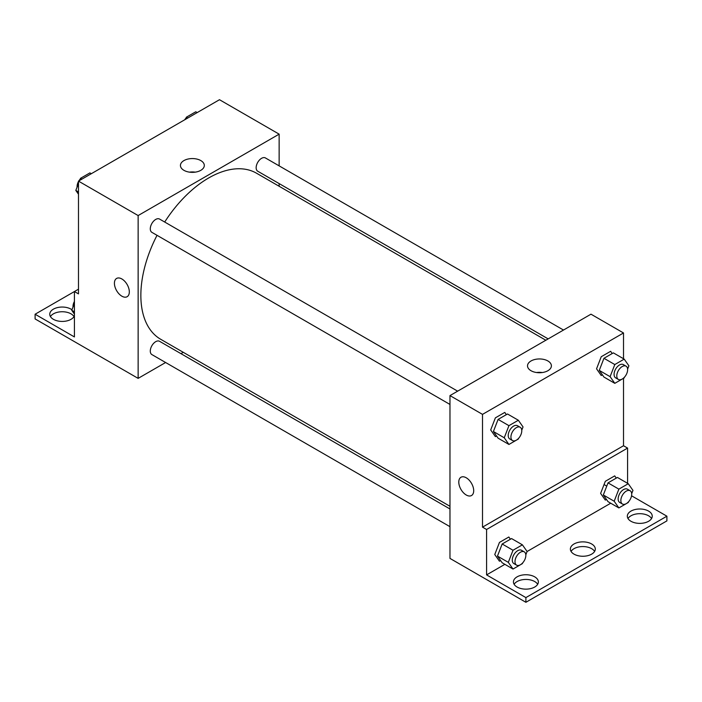 <?xml version="1.0" encoding="UTF-8"?>
<svg xmlns="http://www.w3.org/2000/svg" width="702" height="702" viewBox="0 0 702 702"><rect width="100%" height="100%" fill="white"/><g stroke="black" fill="none" stroke-linecap="round" stroke-linejoin="round"><path stroke-width="1.05" d="M78.484 289.189L74.421 291.532L74.421 336.934L35.1 314.233L74.421 291.541L78.484 293.884L78.484 181.116L219.489 99.71L279.142 134.152L279.142 165.874M116.602 278.44A10.548 6.09 -120 0 0 114.988 286.89A10.548 6.09 -120 0 0 121.876 296.183A10.548 6.09 60 0 1 114.979 286.89A10.548 6.09 60 0 1 116.602 278.44A10.548 6.09 60 0 1 127.141 284.529A10.548 6.09 60 0 1 127.141 296.7A10.548 6.09 60 0 1 121.867 296.183A10.548 6.09 -120 0 0 127.15 296.7M35.1 314.233L35.1 318.936L138.136 378.369L138.136 215.558L78.484 181.116M457.643 391.163L159.547 219.059A7.669 4.431 120 0 0 153.633 221.112A7.669 4.431 120 0 0 150.289 228.834A7.669 4.431 120 0 0 151.878 232.344L449.973 404.449M449.973 508.976L159.547 341.295A7.669 4.431 120 0 0 153.633 343.348A7.669 4.431 120 0 0 150.289 351.07A7.669 4.431 120 0 0 151.878 354.58L449.973 526.684M183.275 352.316L180.949 353.659M165.611 362.513L138.136 378.369M279.142 183.582L279.142 186.267M138.136 215.558L279.142 134.152M563.504 330.045L265.409 157.941A7.669 4.431 120 0 0 259.494 159.995A7.669 4.431 120 0 0 256.151 167.717A7.669 4.431 120 0 0 257.739 171.227L548.165 338.899M545.84 340.242L256.572 173.236A95.867 55.353 120 0 0 164.698 222.034M157.029 235.319A95.867 55.353 120 0 0 140.856 295.402A95.867 55.353 120 0 0 160.705 339.285L449.973 506.291M200.816 160.582A11.943 6.897 180 0 1 204.308 165.461A11.943 6.897 180 0 1 192.374 172.35A11.943 6.897 180 0 1 180.432 165.461A11.943 6.897 180 0 1 187.803 159.091A11.943 6.897 180 0 1 200.816 160.582M195.261 172.148A11.943 6.897 0 0 0 189.479 172.148M50.439 316.584A12.46 7.195 180 0 1 71.025 313.847A12.46 7.195 180 0 1 74 316.584M74.421 315.698A12.46 7.195 180 0 1 60.942 321.393A12.46 7.195 180 0 1 49.754 314.233A12.46 7.195 180 0 1 57.45 307.59A12.46 7.195 180 0 1 71.025 309.152A12.46 7.195 180 0 1 71.964 309.757M623.516 378.308L623.516 445.744L482.511 527.149L486.583 529.492L486.583 574.894L525.895 597.595L525.895 602.29L449.973 558.406L449.973 395.595L590.979 314.18L623.516 332.967L623.516 358.731M606.765 486.117L604.053 484.555M460.968 477.255A10.548 6.09 -120 0 0 459.354 485.705A10.548 6.09 -120 0 0 466.242 494.998A10.548 6.09 60 0 1 459.354 485.714A10.548 6.09 60 0 1 460.968 477.263A10.548 6.09 60 0 1 471.516 483.345A10.548 6.09 60 0 1 471.516 495.524A10.548 6.09 60 0 1 466.242 495.007A10.548 6.09 -120 0 0 471.516 495.524M482.511 527.149L482.511 414.373L449.973 395.595M612.205 353.527L610.643 351.298L601.245 356.721L596.551 368.831L601.245 375.509L602.395 374.85M506.344 414.645L504.782 412.416L495.384 417.839L490.689 429.949L495.384 436.626L496.533 435.968M482.511 414.373L623.516 332.967M547.902 360.968A11.943 6.897 180 0 1 551.395 365.847A11.943 6.897 180 0 1 539.452 372.736A11.943 6.897 180 0 1 527.518 365.847A11.943 6.897 180 0 1 534.889 359.477A11.943 6.897 180 0 1 547.902 360.968M623.516 445.744L627.579 448.087L627.579 483.318M631.554 495.787L666.9 516.189L666.9 520.884L525.895 602.29M542.348 372.534A11.943 6.897 0 0 0 536.565 372.534M666.9 516.189L525.895 597.595M571.059 551.412A12.46 7.195 180 0 1 591.654 548.674A12.46 7.195 180 0 1 594.62 551.412M628 518.541A12.46 7.195 180 0 1 639.785 513.688A12.46 7.195 180 0 1 651.561 518.541M514.118 584.292A12.46 7.195 180 0 1 525.895 579.44A12.46 7.195 180 0 1 537.679 584.292M627.579 448.087L486.583 529.492M510.415 539.233L508.845 537.004L499.455 542.427L494.761 554.527L499.455 561.214L500.596 560.547M616.277 478.115L614.706 475.886L605.317 481.309L600.614 493.409L605.317 500.096L606.458 499.429M610.722 503.22L527.097 551.5L525.824 554.817M504.87 564.338L486.583 574.894M591.654 543.98A12.46 7.195 180 0 1 595.305 549.061A12.46 7.195 180 0 1 582.844 556.256A12.46 7.195 180 0 1 570.375 549.061A12.46 7.195 180 0 1 578.071 542.418A12.46 7.195 180 0 1 591.654 543.98M630.975 521.279A12.46 7.195 180 0 1 627.325 516.189A12.46 7.195 180 0 1 639.785 508.994A12.46 7.195 180 0 1 652.246 516.189A12.46 7.195 180 0 1 644.55 522.832A12.46 7.195 180 0 1 630.975 521.279M517.084 587.03A12.46 7.195 180 0 1 513.434 581.94A12.46 7.195 180 0 1 525.895 574.745A12.46 7.195 180 0 1 538.364 581.94A12.46 7.195 180 0 1 530.668 588.592A12.46 7.195 180 0 1 517.084 587.03M518.629 438.285L518.339 439.031L508.941 444.454L504.247 437.776L508.941 425.666L518.339 420.244L523.034 426.93L521.753 430.229M520.191 427.272L517.479 425.71A7.669 4.431 120 0 0 511.565 427.764A7.669 4.431 120 0 0 508.222 435.477A7.669 4.431 120 0 0 509.81 438.996L512.521 440.558A7.669 4.431 120 0 0 520.191 436.126A7.669 4.431 120 0 0 520.191 427.272A7.669 4.431 120 0 0 514.276 429.326A7.669 4.431 120 0 0 510.933 437.048A7.669 4.431 120 0 0 512.521 440.558M508.941 444.454L498.095 438.188L493.401 431.511L498.095 419.41L507.493 413.987L518.339 420.244M504.247 437.776L493.401 431.511M508.941 425.666L498.095 419.41M624.49 377.167L624.201 377.913L614.803 383.336L610.108 376.658L614.803 364.549L624.201 359.126L628.895 365.812L627.614 369.112M626.044 366.154L623.332 364.592A7.669 4.431 120 0 0 617.427 366.646A7.669 4.431 120 0 0 614.074 374.359A7.669 4.431 120 0 0 615.663 377.878L618.374 379.44A7.669 4.431 120 0 0 626.044 375.008A7.669 4.431 120 0 0 626.044 366.154A7.669 4.431 120 0 0 620.138 368.208A7.669 4.431 120 0 0 616.786 375.93A7.669 4.431 120 0 0 618.374 379.44M614.803 383.336L603.957 377.071L599.262 370.393L603.957 358.292L613.355 352.869L624.201 359.126M610.108 376.658L599.262 370.393M614.803 364.549L603.957 358.292M522.692 562.872L522.402 563.618L513.013 569.041L508.318 562.355L513.013 550.254L522.402 544.831L527.105 551.509M524.254 551.86L521.542 550.298A7.669 4.431 120 0 0 515.637 552.351A7.669 4.431 120 0 0 512.284 560.064A7.669 4.431 120 0 0 513.873 563.574L516.584 565.145A7.669 4.431 120 0 0 524.254 560.714A7.669 4.431 120 0 0 524.254 551.86A7.669 4.431 120 0 0 518.348 553.913A7.669 4.431 120 0 0 514.996 561.635A7.669 4.431 120 0 0 516.584 565.145M513.013 569.041L502.167 562.776L497.472 556.098L502.167 543.989L511.556 538.566L522.402 544.831M508.318 562.355L497.472 556.098M513.013 550.254L502.167 543.989M628.553 501.754L628.264 502.5L618.874 507.923L614.18 501.237L618.874 489.136L628.264 483.713L632.958 490.391L631.677 493.699M630.115 490.742L627.404 489.18A7.669 4.431 120 0 0 621.489 491.233A7.669 4.431 120 0 0 618.146 498.947A7.669 4.431 120 0 0 619.734 502.457L622.446 504.027A7.669 4.431 120 0 0 630.115 499.596A7.669 4.431 120 0 0 630.115 490.742A7.669 4.431 120 0 0 624.201 492.795A7.669 4.431 120 0 0 620.858 500.517A7.669 4.431 120 0 0 622.446 504.027M618.874 507.923L608.029 501.658L603.325 494.98L608.029 482.871L617.418 477.448L628.264 483.713M614.18 501.237L603.325 494.98M618.874 489.136L608.029 482.871M78.484 194.217L75.816 190.417L78.484 183.547M79.703 180.414L80.511 178.317L89.909 172.894L91.313 173.71M78.484 191.962L75.816 190.417M81.923 179.133L80.511 178.317M78.484 181.537A7.669 4.431 120 0 0 77.08 186.565A7.669 4.431 120 0 0 77.097 187.118M80.221 179.063A7.669 4.431 120 0 0 78.852 180.905M185.556 119.296L186.372 117.199L195.77 111.776L197.174 112.592M187.785 118.015L186.372 117.199M186.083 117.945A7.669 4.431 120 0 0 184.714 119.788M74.421 314.11L71.753 310.31L74.421 303.431M74.421 311.855L71.753 310.31M74.421 301.43A7.669 4.431 120 0 0 73.008 306.449A7.669 4.431 120 0 0 73.034 307.011"/></g></svg>
